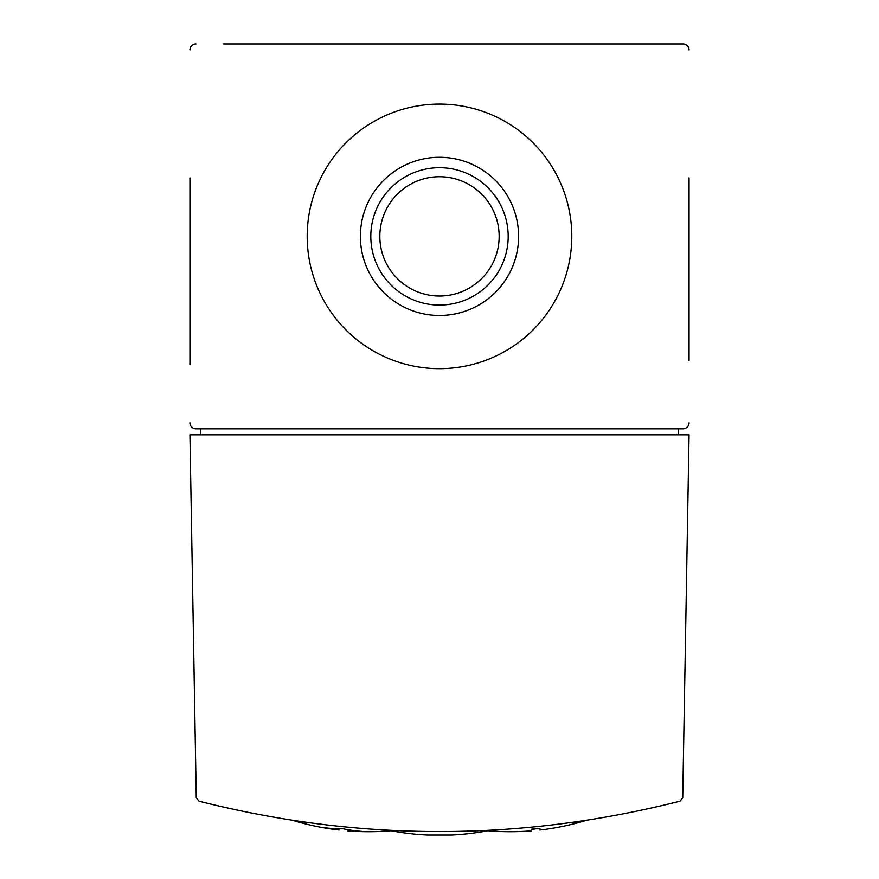 <?xml version="1.0" encoding="UTF-8"?>
<svg xmlns="http://www.w3.org/2000/svg" width="879" height="879" viewBox="0 0 879 879"><rect width="100%" height="100%" fill="white"/><g stroke="black" fill="none" stroke-linecap="round" stroke-linejoin="round"><path stroke-width="1.32" d="M393.836 830.633L389.672 830.435M485.274 830.633L489.592 830.413A257.866 257.866 0 0 1 451.531 835.05L427.469 835.05A257.866 257.866 0 0 1 389.408 830.413L393.726 830.633M485.109 830.644L489.35 830.435M392.177 830.556L376.97 829.688M309.375 822.887L293.531 820.59A259.788 259.788 0 0 0 324.999 828.007L324.999 827.765A256.866 181.623 -90 0 0 343.282 828.787A259.766 183.689 90 0 0 361.566 831.38L361.566 831.622A259.723 183.656 -90 0 1 360.72 831.6A259.723 183.656 -90 0 1 347.557 830.523L347.557 830.853A259.788 259.788 0 0 0 360.72 831.6M486.054 830.6L502.03 829.688M569.625 822.887L585.469 820.59A259.788 259.788 0 0 1 554.001 828.007L554.001 828.007A258.019 182.447 -90 0 1 553.034 828.172A259.788 259.788 0 0 1 539.981 830.007L539.981 828.326A258.107 258.107 0 0 1 531.443 829.172L531.443 830.853A259.788 259.788 0 0 1 518.39 831.589A259.723 183.645 90 0 1 517.434 831.622L517.434 831.622A259.788 259.788 0 0 1 487.845 830.754M198.984 801.176C359.324 841.697 519.676 841.697 680.016 801.176L682.73 797.747L689.059 434.83L189.941 434.83L196.27 797.747L198.984 801.176M689.059 360.5L689.059 177.888M689.059 294.883L689.059 350.194M689.059 49.96A6.01 6.01 0 0 0 683.049 43.95L223.618 43.95M276.533 43.95L602.467 43.95M189.941 177.888L189.941 364.642M189.941 344.03L189.941 294.883M195.951 43.95A6.01 6.01 0 0 0 189.941 49.96M189.941 422.799A6.01 6.01 0 0 0 195.951 428.82L683.049 428.82A6.01 6.01 0 0 0 689.059 422.799M307.2 236.385A132.3 132.3 0 0 0 505.645 350.952A132.3 132.3 0 0 0 505.645 121.807A132.3 132.3 0 0 0 307.2 236.385M678.236 434.83L678.236 428.82M200.764 428.82L200.764 434.83M539.981 828.787A256.877 181.634 90 0 1 535.718 828.798A259.766 183.689 -90 0 1 531.443 829.633M325.845 828.15A259.788 259.788 0 0 0 339.019 830.007L339.019 829.677A258.008 182.436 90 0 1 325.845 828.15A258.008 182.436 90 0 1 324.999 828.007L324.999 827.765M339.019 828.776L339.019 829.677M347.557 829.622L347.557 830.523M361.566 831.38L361.566 831.622A259.788 259.788 0 0 0 391.155 830.754M379.838 236.385A59.662 59.662 0 0 0 469.331 288.048A59.662 59.662 0 0 0 469.331 184.711A59.662 59.662 0 0 0 379.838 236.385M370.806 236.385A68.694 68.694 0 0 0 473.847 295.871A68.694 68.694 0 0 0 473.847 176.899A68.694 68.694 0 0 0 370.806 236.385M360.39 236.385A79.11 79.11 0 0 0 479.055 304.892A79.11 79.11 0 0 0 479.055 167.878A79.11 79.11 0 0 0 360.39 236.385"/></g></svg>
